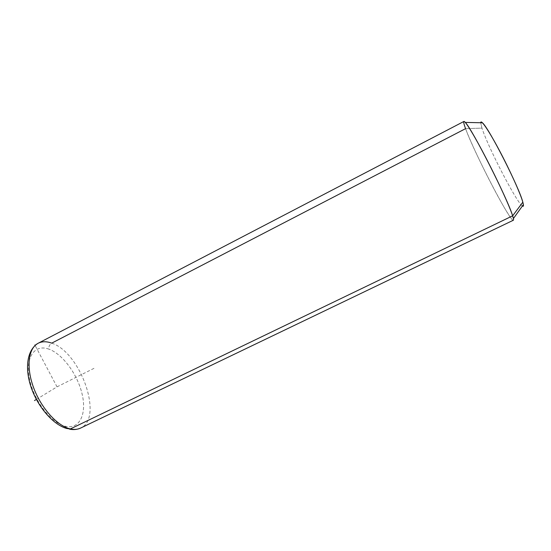 <?xml version="1.0" encoding="UTF-8"?>
<svg xmlns="http://www.w3.org/2000/svg" width="551" height="551" viewBox="0 0 551 551"><rect width="100%" height="100%" fill="white"/><g stroke="black" fill="none" stroke-linecap="round" stroke-linejoin="round"><path stroke-width="0.41" stroke-dasharray="2.75 2.07" d="M38.143 343.266C42.076 341.303 46.608 341.262 51.732 343.149L465.567 128.659L481.96 128.114L480.706 122.742L481.96 128.114L465.567 128.659C470.223 141.297 482.759 167.8 494.199 189.379C505.646 210.992 514.696 225.104 513.401 218.561M522.382 206.019C516.645 202.568 487.876 146.945 481.96 128.114C487.876 146.945 516.645 202.568 522.382 206.019M513.332 220.242C510.557 222.7 473.922 152.166 465.567 128.659C463.942 124.23 463.384 121.833 463.894 121.461M51.732 343.149C80.611 352.275 103.87 418.092 80.591 428.079C103.87 418.092 80.611 352.275 51.732 343.149C49.542 344.554 48.605 346.558 48.915 349.148C34.968 343.858 25.05 356.938 29.423 378.668C33.59 400.35 51.346 423.395 65.514 426.309C79.75 429.56 86.803 413.959 82.168 394.296C77.712 374.666 62.828 354.141 48.915 349.148C62.828 354.141 77.712 374.666 82.168 394.296C86.803 413.959 79.75 429.56 65.514 426.309L66.705 428.485L65.514 426.309C51.346 423.395 33.59 400.35 29.423 378.668C25.05 356.938 34.968 343.858 48.915 349.148C48.605 346.558 49.542 344.554 51.732 343.149M36.373 399.42L57.022 386.85L35.085 345.408M57.022 386.85L95.585 367.551M66.705 428.485L69.66 429.188"/><path stroke-width="0.83" d="M480.706 122.742C480.727 121.661 481.298 121.675 482.421 122.777C488.868 127.908 519.29 187.622 522.83 202.183L512.644 215.827C507.926 199.49 471.787 128.293 465.278 122.412C463.102 120.097 463.191 122.177 465.567 128.659L51.732 343.149C46.608 341.262 42.076 341.303 38.143 343.266C28.383 348.142 25.931 367.097 33.597 387.69C41.187 408.291 57.469 426.15 70.397 428.919C57.469 426.15 41.187 408.291 33.597 387.69C25.931 367.097 28.383 348.142 38.143 343.266L463.894 121.461C465.161 120.517 474.762 136.249 486.574 159.081C498.38 181.871 509.751 206.735 512.644 215.827L522.83 202.183L523.381 204.621C523.595 206.184 523.264 206.646 522.382 206.019C523.629 206.9 523.774 205.619 522.83 202.183C520.475 193.621 509.895 170.19 499.289 150.278C488.668 130.298 480.672 118.699 480.706 122.742M523.381 204.621L513.401 218.561L512.644 215.827L70.397 428.919L512.644 215.827C513.518 218.568 513.752 220.035 513.332 220.242L80.591 428.079C77.65 429.491 74.254 429.766 70.397 428.919C74.254 429.766 77.65 429.491 80.591 428.079C77.099 429.594 73.455 429.966 69.66 429.188M66.705 428.485L70.397 428.919L66.705 428.485C53.165 424.697 37.854 407.141 31.056 387.105C24.43 367.324 27.378 349.596 38.143 343.266M35.085 345.408L34.865 344.988M36.373 399.42L34.486 400.577M482.421 122.777L465.278 122.412"/></g></svg>
